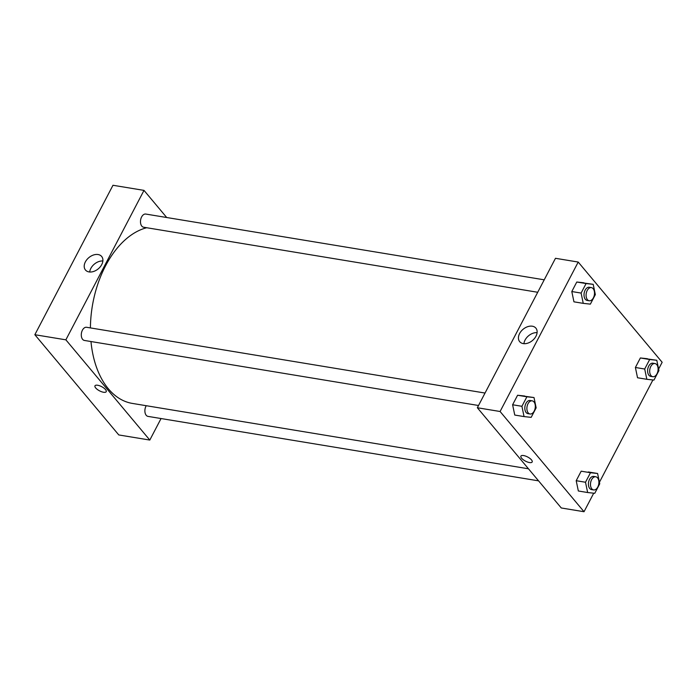 <?xml version="1.0" encoding="UTF-8"?>
<svg xmlns="http://www.w3.org/2000/svg" width="697" height="697" viewBox="0 0 697 697"><rect width="100%" height="100%" fill="white"/><g stroke="black" fill="none" stroke-linecap="round" stroke-linejoin="round"><path stroke-width="1.05" d="M34.85 334.717L118.786 434.945L34.85 334.717L112.975 185.271L34.85 334.717L65.866 339.831L143.991 190.386L166.714 217.516M485.025 393.047L86.594 327.285A6.674 4.13 99.4 0 0 81.427 333.192A6.674 4.13 99.4 0 0 84.415 340.45L478.517 405.497M146.239 405.706A6.674 4.13 99.4 0 0 145.002 412.389A6.674 4.13 99.4 0 0 148.008 416.388L538.563 480.852M161.051 418.54L149.803 440.06L65.866 339.831M544.218 279.819L145.786 214.057A6.674 4.13 99.4 0 0 140.62 219.973A6.674 4.13 99.4 0 0 143.608 227.222L537.718 292.27M90.976 341.53A89.382 55.324 99.4 0 0 108.41 388.848A89.382 55.324 99.4 0 0 132.343 403.415L528.465 468.793M146.719 227.736A89.382 55.324 99.4 0 0 90.41 327.921M149.803 440.06L118.786 434.945M98.103 254.536A10.551 7.319 140.1 0 1 101.649 256.461A10.551 7.319 140.1 0 1 98.26 268.842A10.551 7.319 140.1 0 1 85.47 270.009A10.551 7.319 140.1 0 1 86.881 259.624A10.551 7.319 140.1 0 1 98.103 254.536M143.991 190.386L112.975 185.271M94.984 385.816A6.334 2.335 -152.4 0 0 97.31 389.44A6.334 2.335 -152.4 0 0 103.531 392.254A6.334 2.335 27.6 0 1 97.31 389.449A6.334 2.335 27.6 0 1 94.984 385.816A6.334 2.335 27.6 0 1 101.675 386.678A6.334 2.335 27.6 0 1 106.214 391.688A6.334 2.335 27.6 0 1 103.531 392.254A6.334 2.335 -152.4 0 0 106.214 391.688M102.877 260.983A10.551 7.319 -39.9 0 0 89.704 272.004M593.722 493.188L584.025 511.729L561.277 507.974L477.349 407.745L555.474 258.299L578.214 262.055L662.15 362.283L658.621 369.044M599.429 482.272L652.915 379.961M524.702 396.018L517.583 395.251L512.609 404.765L514.752 415.055L512.609 404.765L517.583 395.251L534.007 397.551L536.15 407.841L531.175 417.355L524.057 416.588L521.914 406.299L526.888 396.785L534.007 397.551M583.894 282.79L576.776 282.024L571.801 291.538L573.945 301.827L571.801 291.538L576.776 282.024L593.199 284.332L595.343 294.613L590.368 304.127L583.25 303.361L581.106 293.08L586.081 283.557L593.199 284.332M647.487 358.737L640.369 357.962L635.394 367.485L637.537 377.765L635.394 367.485L640.369 357.962L656.792 360.271L658.935 370.551L653.96 380.074L646.842 379.299L644.699 369.018L649.674 359.504L656.792 360.271M584.025 511.729L500.089 411.5L578.214 262.055M578.344 490.993L576.201 480.703L578.344 490.993L587.649 492.526L585.506 482.246L590.481 472.723L597.599 473.498L599.742 483.779L594.768 493.302L587.649 492.526M581.176 471.189L576.201 480.703L581.176 471.189L590.481 472.723M523.238 343.595A10.551 7.319 140.1 0 1 519.692 341.678A10.551 7.319 140.1 0 1 523.081 329.289A10.551 7.319 140.1 0 1 535.871 328.121A10.551 7.319 140.1 0 1 534.46 338.507A10.551 7.319 140.1 0 1 523.238 343.595M500.089 411.5L477.349 407.745M531.462 459.863A6.334 2.335 27.6 0 1 532.168 461.989A6.334 2.335 27.6 0 1 525.468 461.126A6.334 2.335 27.6 0 1 520.929 456.117A6.334 2.335 27.6 0 1 525.555 456.073A6.334 2.335 27.6 0 1 531.462 459.863M537.099 332.643A10.551 7.319 -39.9 0 0 523.926 343.673M520.929 456.117A6.334 2.335 -152.4 0 0 525.468 461.126A6.334 2.335 -152.4 0 0 532.168 461.989M532.186 400.836L530.121 400.487A6.674 4.13 99.4 0 0 525.346 404.826A6.674 4.13 99.4 0 0 526.157 412.563A6.674 4.13 99.4 0 0 527.943 413.652L530.016 413.992A6.674 4.13 99.4 0 0 535.174 408.085A6.674 4.13 99.4 0 0 532.186 400.836A6.674 4.13 99.4 0 0 527.411 405.166A6.674 4.13 99.4 0 0 528.23 412.912A6.674 4.13 99.4 0 0 530.016 413.992M524.057 416.588L514.752 415.055M521.914 406.299L512.609 404.765M526.888 396.785L517.583 395.251M591.378 287.608L589.313 287.269A6.674 4.13 99.4 0 0 584.539 291.599A6.674 4.13 99.4 0 0 585.349 299.344A6.674 4.13 99.4 0 0 587.135 300.424L589.209 300.764A6.674 4.13 99.4 0 0 594.367 294.857A6.674 4.13 99.4 0 0 591.378 287.608A6.674 4.13 99.4 0 0 586.604 291.938A6.674 4.13 99.4 0 0 587.423 299.684A6.674 4.13 99.4 0 0 589.209 300.764M583.25 303.361L573.945 301.827M581.106 293.08L571.801 291.538M586.081 283.557L576.776 282.024M595.778 476.774L593.713 476.434A6.674 4.13 99.4 0 0 588.939 480.764A6.674 4.13 99.4 0 0 589.749 488.51A6.674 4.13 99.4 0 0 591.535 489.59L593.609 489.939A6.674 4.13 99.4 0 0 598.767 484.023A6.674 4.13 99.4 0 0 595.778 476.774A6.674 4.13 99.4 0 0 591.004 481.104A6.674 4.13 99.4 0 0 591.823 488.85A6.674 4.13 99.4 0 0 593.609 489.939M597.599 473.498L588.294 471.956M585.506 482.246L576.201 480.703M654.971 363.546L652.906 363.207A6.674 4.13 99.4 0 0 648.132 367.537A6.674 4.13 99.4 0 0 648.942 375.282A6.674 4.13 99.4 0 0 650.728 376.371L652.801 376.711A6.674 4.13 99.4 0 0 657.959 370.804A6.674 4.13 99.4 0 0 654.971 363.546A6.674 4.13 99.4 0 0 650.196 367.885A6.674 4.13 99.4 0 0 651.015 375.622A6.674 4.13 99.4 0 0 652.801 376.711M646.842 379.299L637.537 377.765M644.699 369.018L635.394 367.485M649.674 359.504L640.369 357.962"/></g></svg>
